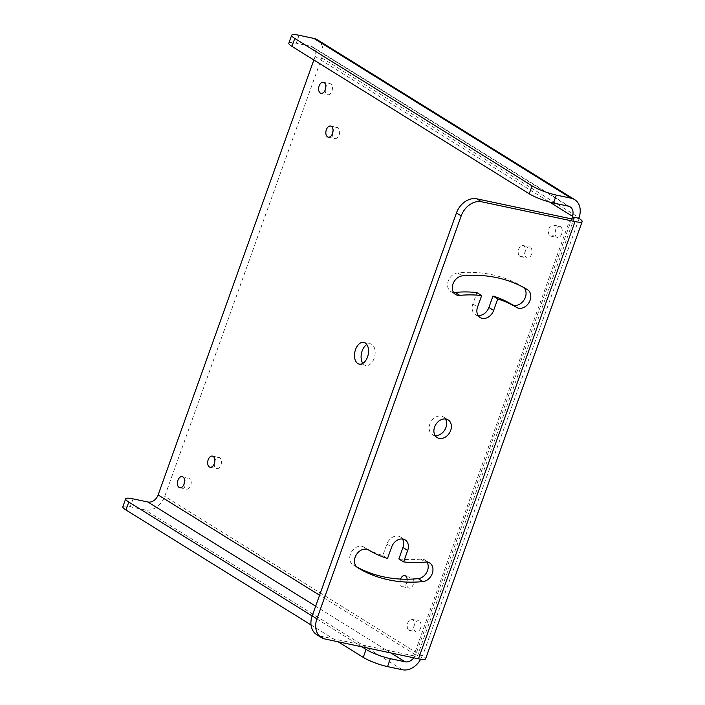 <?xml version="1.0" encoding="UTF-8"?>
<svg xmlns="http://www.w3.org/2000/svg" width="705" height="705" viewBox="0 0 705 705"><rect width="100%" height="100%" fill="white"/><g stroke="black" fill="none" stroke-linecap="round" stroke-linejoin="round"><path stroke-width="0.53" stroke-dasharray="3.52 2.64" d="M317.382 39.806A17.792 13.721 -58.2 0 1 321.744 57.836L164.732 496.346A17.792 13.721 -58.2 0 1 145.071 509.935L130.249 506.798A18.489 3.164 -160.3 0 0 122.837 506.772M420.656 659.219A17.792 13.721 121.8 0 0 422.013 656.161L422.612 655.747A17.792 3.04 -160.3 0 1 425.608 658.831M184.031 484.238A5.684 3.481 -78 0 0 185.741 488.856A5.684 3.481 -78 0 0 186.446 489.138A5.684 3.481 -78 0 0 190.888 484.899A5.684 3.481 -78 0 0 189.513 478.307A5.684 3.481 -78 0 0 188.808 478.016A5.684 3.481 -78 0 0 184.613 481.515M560.519 226.693A5.684 3.481 -78 0 0 559.805 226.402A5.684 3.481 -78 0 0 555.364 230.641A5.684 3.481 -78 0 0 556.738 237.241A5.684 3.481 -78 0 0 557.452 237.523A5.684 3.481 -78 0 0 561.885 233.285A5.684 3.481 -78 0 0 560.519 226.693M325.234 89.879A5.684 3.481 -78 0 0 326.944 94.488A5.684 3.481 -78 0 0 327.649 94.778A5.684 3.481 -78 0 0 332.09 90.54A5.684 3.481 -78 0 0 330.715 83.948A5.684 3.481 -78 0 0 330.002 83.657A5.684 3.481 -78 0 0 325.816 87.156M419.316 621.052A5.684 3.481 -78 0 0 418.603 620.77A5.684 3.481 -78 0 0 414.17 625A5.684 3.481 -78 0 0 415.536 631.601A5.684 3.481 -78 0 0 416.25 631.891A5.684 3.481 -78 0 0 420.682 627.653A5.684 3.481 -78 0 0 419.316 621.052M214.276 463.731A5.684 3.481 -78 0 0 215.986 468.34A5.684 3.481 -78 0 0 216.691 468.631A5.684 3.481 -78 0 0 221.132 464.392A5.684 3.481 -78 0 0 219.757 457.792A5.684 3.481 -78 0 0 219.052 457.51A5.684 3.481 -78 0 0 214.858 461.008M332.46 133.668A5.684 3.481 -78 0 0 334.161 138.277A5.684 3.481 -78 0 0 334.875 138.568A5.684 3.481 -78 0 0 339.308 134.329A5.684 3.481 -78 0 0 337.942 127.728A5.684 3.481 -78 0 0 337.228 127.446A5.684 3.481 -78 0 0 333.033 130.945M530.275 247.208A5.684 3.481 -78 0 0 529.561 246.917A5.684 3.481 -78 0 0 525.119 251.156A5.684 3.481 -78 0 0 526.494 257.748A5.684 3.481 -78 0 0 527.208 258.039A5.684 3.481 -78 0 0 531.64 253.8A5.684 3.481 -78 0 0 530.275 247.208M412.09 577.272A5.684 3.481 -78 0 0 411.385 576.981A5.684 3.481 -78 0 0 406.944 581.22A5.684 3.481 -78 0 0 408.318 587.811A5.684 3.481 -78 0 0 409.023 588.102A5.684 3.481 -78 0 0 413.465 583.863A5.684 3.481 -78 0 0 412.09 577.272M362.828 363.383A11.095 6.794 -78 0 0 364.45 364.961A11.095 6.794 -78 0 0 365.833 365.516A11.095 6.794 -78 0 0 374.487 357.25A11.095 6.794 -78 0 0 371.817 344.384A11.095 6.794 -78 0 0 370.433 343.82A11.095 6.794 -78 0 0 366.82 344.551M288.83 43.181A18.489 3.164 -160.3 0 1 296.241 43.208L311.064 46.345L568.336 206.16M313.857 59.995L315.135 56.435A9.244 7.129 121.8 0 0 312.87 47.068A9.244 7.129 121.8 0 0 311.064 46.345M413.764 657.809A9.244 7.129 -58.2 0 0 415.404 654.76L415.88 654.275A9.244 1.577 19.7 0 1 417.439 655.87L573.993 218.647M550.129 235.84A5.684 3.481 -78 0 0 550.843 236.122A5.684 3.481 -78 0 0 555.276 231.883A5.684 3.481 -78 0 0 553.91 225.292A5.684 3.481 -78 0 0 553.196 225.001A5.684 3.481 -78 0 0 548.763 229.24A5.684 3.481 -78 0 0 550.129 235.84M408.926 630.199A5.684 3.481 -78 0 0 409.64 630.49A5.684 3.481 -78 0 0 414.073 626.251A5.684 3.481 -78 0 0 412.707 619.651A5.684 3.481 -78 0 0 411.993 619.369A5.684 3.481 -78 0 0 407.56 623.608A5.684 3.481 -78 0 0 408.926 630.199M519.885 256.347A5.684 3.481 -78 0 0 520.598 256.638A5.684 3.481 -78 0 0 525.031 252.399A5.684 3.481 -78 0 0 523.665 245.807A5.684 3.481 -78 0 0 522.951 245.516A5.684 3.481 -78 0 0 518.519 249.755A5.684 3.481 -78 0 0 519.885 256.347M400.581 579.069A5.684 3.481 -78 0 0 401.709 586.41A5.684 3.481 -78 0 0 402.414 586.701A5.684 3.481 -78 0 0 407.164 579.219M570.283 218.638L413.729 655.861A9.244 1.577 19.7 0 0 417.439 655.87M413.729 655.861L320.326 636.069A18.489 14.259 -58.2 0 1 316.712 634.623M422.242 655.518L415.633 654.117M453.535 292.434A10.399 8.019 -58.2 0 1 450.821 291.517A10.399 8.019 -58.2 0 1 448.283 280.934A10.399 8.019 -58.2 0 1 457.563 272.923A162.89 125.657 -58.2 0 1 522.74 286.732A10.399 8.019 -58.2 0 1 522.81 286.776A10.399 8.019 -58.2 0 1 523.868 287.605M478.096 315.514A10.399 8.019 -58.2 0 1 475.382 314.589A10.399 8.019 -58.2 0 1 472.826 304.058L476.924 292.619M398.863 558.942A142.102 109.619 -58.2 0 0 420.735 559.127A10.399 8.019 -58.2 0 1 424.965 560.052A10.399 8.019 -58.2 0 1 426.992 562.079M356.66 566.908A162.89 125.657 -58.2 0 1 353.046 564.828A10.399 8.019 -58.2 0 1 352.976 564.784A10.399 8.019 -58.2 0 1 351.619 551.768A10.399 8.019 -58.2 0 1 363.877 547.08A142.102 109.619 -58.2 0 0 382.789 555.54L386.878 544.101A10.399 8.019 -58.2 0 1 400.405 536.972A10.399 8.019 -58.2 0 1 402.432 538.999M435.117 435.54A10.399 8.019 -58.2 0 1 434.439 435.426A10.399 8.019 -58.2 0 1 432.403 434.615A10.399 8.019 -58.2 0 1 430.394 422.788A10.399 8.019 -58.2 0 1 441.348 416.135A10.399 8.019 -58.2 0 1 443.375 416.955A10.399 8.019 -58.2 0 1 445.41 418.981M382.789 555.54L387.53 558.483M311.028 624.938L338.162 641.797M361.841 646.811L312.156 615.95M321.744 57.836L579.025 217.651M422.013 656.161L164.732 496.346M579.166 218.524L422.612 655.747M299.079 35.276L296.241 43.208M315.135 56.435L549.548 202.044M415.404 654.76L319.576 595.231M571.773 218.894L415.88 654.275M320.326 636.069L325.067 639.021M522.74 286.732L527.481 289.685M472.826 304.058L477.576 307.001M457.563 272.923L462.304 275.875M353.046 564.828L357.646 567.692M363.877 547.08L368.618 550.023M386.878 544.101L391.627 547.054M420.735 559.127L425.476 562.07M133.086 498.867L130.249 506.798M402.352 669.75L145.071 509.935M390.958 652.98L315.646 606.194M570.142 206.882L312.87 47.068M522.81 286.776L527.551 289.729M475.382 314.589L480.123 317.541M450.821 291.517L455.562 294.461M352.976 564.784L357.717 567.736M400.405 536.972L405.146 539.924M424.965 560.052L429.706 562.995M432.403 434.615L437.153 437.567M443.375 416.955L448.124 419.898M182.198 476.615L188.808 478.016M179.837 487.737L186.446 489.138M553.196 225.001L559.805 226.402M550.843 236.122L557.452 237.523M323.401 82.256L330.002 83.657M321.039 93.377L327.649 94.778M411.993 619.369L418.603 620.77M409.64 630.49L416.25 631.891M212.443 456.109L219.052 457.51M210.081 467.23L216.691 468.631M330.619 126.045L337.228 127.446M328.266 137.167L334.875 138.568M522.951 245.516L529.561 246.917M520.598 256.638L527.208 258.039M404.776 575.58L411.385 576.981M402.414 586.701L409.023 588.102M363.824 342.418L370.433 343.82M359.224 364.115L365.833 365.516"/><path stroke-width="1.06" d="M461.193 215.915L456.443 212.963L312.174 615.897L316.915 618.849L461.193 215.915A18.489 14.259 121.8 0 1 481.621 201.789L575.033 221.582A17.792 3.04 19.7 0 0 582.163 221.608A17.792 3.04 19.7 0 0 579.166 218.524L579.025 217.651A17.792 13.721 121.8 0 0 574.654 199.621A17.792 13.721 121.8 0 0 571.173 198.228L556.351 195.091A18.489 3.164 19.7 0 1 532.072 185.856L294.778 38.458L291.94 46.38L529.235 193.787L532.072 185.856M184.613 481.515A5.684 3.481 -78 0 0 184.031 484.238M325.816 87.156A5.684 3.481 -78 0 0 325.234 89.879M214.858 461.008A5.684 3.481 -78 0 0 214.276 463.731M333.033 130.945A5.684 3.481 -78 0 0 332.46 133.668M366.82 344.551A11.095 6.794 -78 0 0 361.48 353.258A11.095 6.794 -78 0 0 362.828 363.383M291.94 46.38A18.489 3.164 -160.3 0 1 288.83 43.181L291.667 35.25A18.489 3.164 19.7 0 1 299.079 35.276L313.901 38.414A17.792 13.721 -58.2 0 1 317.382 39.806L574.654 199.621M578.787 218.286L572.178 216.893L572.416 216.25A9.244 7.129 -58.2 0 0 570.142 206.882A9.244 7.129 -58.2 0 0 568.336 206.16L553.513 203.022A18.489 3.164 -160.3 0 1 529.235 193.787M291.667 35.25A18.489 3.164 19.7 0 0 294.778 38.458M456.443 212.963A18.489 14.259 -58.2 0 1 476.871 198.845L570.283 218.638A9.244 1.577 -160.3 0 0 573.993 218.647A9.244 1.577 -160.3 0 0 572.434 217.043L572.178 216.893M313.857 59.995L158.123 494.945A9.244 7.129 121.8 0 1 147.909 502.004L133.086 498.867A18.489 3.164 19.7 0 0 125.675 498.84A18.489 3.164 19.7 0 0 128.795 502.048L125.948 509.971L311.028 624.938M179.132 487.455A5.684 3.481 -78 0 0 179.837 487.737A5.684 3.481 -78 0 0 184.278 483.507A5.684 3.481 -78 0 0 182.903 476.906A5.684 3.481 -78 0 0 182.198 476.615A5.684 3.481 -78 0 0 177.757 480.854A5.684 3.481 -78 0 0 179.132 487.455M320.334 93.086A5.684 3.481 -78 0 0 321.039 93.377A5.684 3.481 -78 0 0 325.481 89.138A5.684 3.481 -78 0 0 324.106 82.547A5.684 3.481 -78 0 0 323.401 82.256A5.684 3.481 -78 0 0 318.96 86.495A5.684 3.481 -78 0 0 320.334 93.086M209.376 466.939A5.684 3.481 -78 0 0 210.081 467.23A5.684 3.481 -78 0 0 214.523 462.991A5.684 3.481 -78 0 0 213.148 456.399A5.684 3.481 -78 0 0 212.443 456.109A5.684 3.481 -78 0 0 208.001 460.347A5.684 3.481 -78 0 0 209.376 466.939M327.552 136.876A5.684 3.481 -78 0 0 328.266 137.167A5.684 3.481 -78 0 0 332.698 132.928A5.684 3.481 -78 0 0 331.332 126.327A5.684 3.481 -78 0 0 330.619 126.045A5.684 3.481 -78 0 0 326.186 130.284A5.684 3.481 -78 0 0 327.552 136.876M407.164 579.219A5.684 3.481 -78 0 0 405.481 575.87A5.684 3.481 -78 0 0 404.776 575.58A5.684 3.481 -78 0 0 400.581 579.069M357.84 363.56A11.095 6.794 -78 0 0 359.224 364.115A11.095 6.794 -78 0 0 367.887 355.849A11.095 6.794 -78 0 0 365.208 342.982A11.095 6.794 -78 0 0 363.824 342.418A11.095 6.794 -78 0 0 355.161 350.685A11.095 6.794 -78 0 0 357.84 363.56M316.915 618.849A18.489 14.259 121.8 0 0 321.454 637.576A18.489 14.259 121.8 0 0 325.067 639.021L418.479 658.814A17.792 3.04 -160.3 0 0 425.608 658.831L582.163 221.608M497.739 298.973A142.102 109.619 -58.2 0 1 516.65 307.433A10.399 8.019 -58.2 0 0 528.909 302.745A10.399 8.019 -58.2 0 0 527.551 289.729A10.399 8.019 -58.2 0 0 527.481 289.685A162.89 125.657 -58.2 0 0 462.304 275.875A10.399 8.019 -58.2 0 0 453.033 283.877A10.399 8.019 -58.2 0 0 455.562 294.461A10.399 8.019 -58.2 0 0 459.792 295.386A142.102 109.619 -58.2 0 1 481.665 295.571L477.576 307.001A10.399 8.019 -58.2 0 0 480.123 317.541A10.399 8.019 -58.2 0 0 493.65 310.411L497.739 298.973L492.998 296.029L488.9 307.459A10.399 8.019 -58.2 0 1 478.096 315.514M357.787 567.781A10.399 8.019 -58.2 0 1 357.717 567.736A10.399 8.019 -58.2 0 1 356.36 554.72A10.399 8.019 -58.2 0 1 368.618 550.023A142.102 109.619 -58.2 0 0 387.53 558.483L391.627 547.054A10.399 8.019 -58.2 0 1 405.146 539.924A10.399 8.019 -58.2 0 1 407.701 550.455L403.604 561.894A142.102 109.619 -58.2 0 0 425.476 562.07A10.399 8.019 -58.2 0 1 429.706 562.995A10.399 8.019 -58.2 0 1 432.244 573.579A10.399 8.019 -58.2 0 1 422.965 581.59A162.89 125.657 -58.2 0 1 357.787 567.781L357.646 567.692M446.089 419.087A10.399 8.019 -58.2 0 1 448.124 419.898A10.399 8.019 -58.2 0 1 450.134 431.724A10.399 8.019 -58.2 0 1 439.18 438.378A10.399 8.019 -58.2 0 1 437.153 437.567A10.399 8.019 -58.2 0 1 435.144 425.732A10.399 8.019 -58.2 0 1 446.089 419.087M321.454 637.576L316.712 634.623A18.489 14.259 -58.2 0 1 312.174 615.897M481.665 295.571L476.924 292.619A142.102 109.619 -58.2 0 0 455.051 292.443A10.399 8.019 -58.2 0 1 453.535 292.434M492.998 296.029A142.102 109.619 -58.2 0 1 511.909 304.489L516.65 307.433M523.868 287.605A10.399 8.019 -58.2 0 1 523.683 300.524A10.399 8.019 -58.2 0 1 511.909 304.489M426.992 562.079A10.399 8.019 -58.2 0 1 426.754 572.31A10.399 8.019 -58.2 0 1 418.224 578.638A162.89 125.657 -58.2 0 1 356.66 566.908M402.432 538.999A10.399 8.019 -58.2 0 1 402.952 547.512L398.863 558.942L403.604 561.894M445.41 418.981A10.399 8.019 -58.2 0 1 444.705 430.015A10.399 8.019 -58.2 0 1 435.117 435.54M420.656 659.219A17.792 13.721 121.8 0 1 402.352 669.75L387.521 666.613A18.489 3.164 -160.3 0 1 363.242 657.377L366.08 649.446A18.489 3.164 19.7 0 0 390.367 658.682L405.19 661.819L390.958 652.98M413.764 657.809A9.244 7.129 -58.2 0 1 405.19 661.819M338.162 641.797L363.242 657.377M366.08 649.446L361.841 646.811M312.156 615.95L128.795 502.048M125.948 509.971A18.489 3.164 -160.3 0 1 122.837 506.772L125.675 498.84M313.901 38.414L571.173 198.228M553.513 203.022L556.351 195.091M549.548 202.044L572.416 216.25M319.576 595.231L158.123 494.945M572.434 217.043L571.773 218.894M481.621 201.789L476.871 198.845M575.033 221.582L418.479 658.814M488.9 307.459L493.65 310.411M455.051 292.443L459.792 295.386M418.224 578.638L422.965 581.59M402.952 547.512L407.701 550.455M387.521 666.613L390.367 658.682M315.646 606.194L147.909 502.004"/></g></svg>
